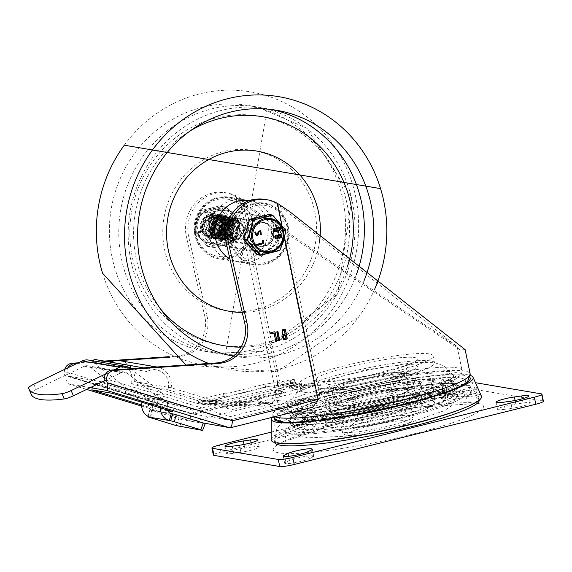 <?xml version="1.0" encoding="UTF-8"?>
<svg xmlns="http://www.w3.org/2000/svg" width="572" height="572" viewBox="0 0 572 572"><rect width="100%" height="100%" fill="white"/><g stroke="black" fill="none" stroke-linecap="round" stroke-linejoin="round"><path stroke-width="0.43" stroke-dasharray="2.86 2.15" d="M233.798 225.003A11.905 11.24 99.6 0 0 224.782 216.016A11.905 11.24 99.6 0 0 211.704 225.868A11.905 11.24 99.6 0 0 220.799 239.482A11.905 11.24 99.6 0 0 233.798 225.003M231.445 224.61A11.905 11.24 -80.4 0 1 218.454 239.089A11.905 11.24 -80.4 0 1 209.359 225.475A11.905 11.24 -80.4 0 1 222.436 215.615A11.905 11.24 -80.4 0 1 231.445 224.61M273.709 231.774A11.905 11.24 99.6 0 0 264.7 222.787A11.905 11.24 99.6 0 0 251.623 232.64A11.905 11.24 99.6 0 0 260.718 246.253A11.905 11.24 99.6 0 0 273.709 231.774M271.364 231.374A11.905 11.24 -80.4 0 1 258.372 245.853A11.905 11.24 -80.4 0 1 249.278 232.239A11.905 11.24 -80.4 0 1 262.348 222.386A11.905 11.24 -80.4 0 1 271.364 231.374M289.16 211.232L285.814 210.66L277.012 204.104A35.557 33.591 -80.4 0 0 264.965 199.392M280.065 396.625A3.625 3.453 -125 0 0 275.897 393.686A97.247 12.191 -11.7 0 0 311.118 399.656A3.625 2.224 -96.1 0 1 311.461 399.578A3.625 2.224 -96.1 0 1 313.971 402.381A93.615 11.733 168.3 0 1 282.189 403.203A93.615 11.733 168.3 0 1 277.077 400.6A93.615 11.733 168.3 0 1 280.065 396.625L281.388 393.15L281.159 387.995A3.625 0.458 168.3 0 1 278.993 388.717L278.285 391.656L275.897 393.686L193.808 414.157L229.029 420.134L103.589 382.117M285.814 210.66L457.099 346.596L244.973 203.739L242.235 200.036L239.446 197.733A35.557 33.591 99.6 0 0 227.391 193.029A35.557 33.591 99.6 0 0 188.574 236.286L206.821 315.272A32.146 30.366 99.6 0 1 178.907 356.585L176.562 356.184L169.062 356.692M280.659 206.549L319.662 394.952L319.498 397.569L318.239 400.021L315.801 401.887L313.971 402.381M450.378 380.53A84.184 10.553 -11.7 0 0 361.54 391.513A84.184 10.553 -11.7 0 0 290.276 415.958A84.184 10.553 -11.7 0 0 374.681 410.274A84.184 10.553 -11.7 0 0 454.404 381.974A84.184 10.553 -11.7 0 0 450.378 380.53M439.639 383.211A72.572 9.095 168.3 0 1 443.457 386.136A72.572 9.095 168.3 0 1 374.388 408.851A72.572 9.095 168.3 0 1 301.973 415.436A72.572 9.095 168.3 0 1 356.42 394.187A72.572 9.095 168.3 0 1 439.639 383.211M332.282 409.988A43.543 5.455 -11.7 0 0 380.23 403.861A43.543 5.455 -11.7 0 0 415.179 391.112A43.543 5.455 -11.7 0 0 371.435 394.601A43.543 5.455 -11.7 0 0 329.901 408.773A43.543 5.455 -11.7 0 0 332.282 409.988M330.823 402.938A43.543 5.455 168.3 0 1 328.507 401.901A43.543 5.455 168.3 0 1 328.442 401.723A43.543 5.455 168.3 0 1 363.392 388.981A43.543 5.455 168.3 0 1 411.339 382.854A43.543 5.455 168.3 0 1 413.72 384.062A43.543 5.455 168.3 0 1 413.735 384.248A43.543 5.455 168.3 0 1 378.063 396.968A43.543 5.455 168.3 0 1 330.823 402.938M448.913 373.48A84.184 10.553 168.3 0 1 453.396 375.482A84.184 10.553 168.3 0 1 373.223 403.224A84.184 10.553 168.3 0 1 288.624 409.602A84.184 10.553 168.3 0 1 357.593 385.013A84.184 10.553 168.3 0 1 448.913 373.48M465.136 349.642L460.26 349.892L241.627 203.167L235.214 196.203L275.811 392.235L274.424 400.979L192.342 421.45L205.205 423.63L182.339 419.769L179.744 426.533M281.946 224.946L284.577 237.645M312.913 407.178L311.99 407.343A100.872 12.641 168.3 0 1 270.699 405.591A100.872 12.641 168.3 0 1 274.424 400.979M104.247 378.371L230.352 416.588L229.029 420.134L311.869 399.499L315.165 397.912L316.566 395.08L277.012 204.104M239.446 197.733L278.993 388.717L192.778 410.217L193.808 414.157L68.318 376.133L67.088 374.353L66.681 372A8.709 8.23 -80.4 0 1 67.961 367.775M64.743 369.326A8.709 8.23 99.6 0 0 64.507 373.916L64.843 375.547L190.29 413.563L190.741 418.854L191.513 420.799L192.342 421.45L141.699 406.099M90.283 387.659L68.497 383.876L66.352 380.559L64.843 375.547M174.846 404.683L114.436 386.379L93.779 382.875L154.183 401.179L174.846 404.683L172.837 411.654M112.427 393.343L114.436 386.379M102.266 381.896L68.368 376.147M91.77 389.839L93.779 382.875M167.853 410.803L152.173 408.151L141.677 404.969M152.173 408.151L154.183 401.179M104.24 361.068L78.242 362.82M176.562 356.184A32.146 30.366 99.6 0 0 204.469 314.879L186.222 235.886A35.557 33.591 -80.4 0 1 225.046 192.628A35.557 33.591 -80.4 0 1 235.214 196.203M76.898 363.47L106.592 361.468M113.628 360.989L119.119 360.617M169.934 357.193L178.907 356.585M186.222 235.886L188.574 236.286M204.469 314.879L206.821 315.272M282.675 334.613L284.935 334.148L284.191 330.559M283.64 338.452L285.735 337.995L285.185 335.364M281.996 335.678L282.239 329.765L284.527 329.2L285.235 329.658L284.713 329.229M283.419 339.689L281.81 335.642M278.571 340.504L279.093 340.933L278.385 340.469L276.591 331.817L277.756 331.524M276.14 341.648L275.575 341.169L273.909 333.126M270.913 333.869L270.577 332.675L274.238 331.76L274.946 332.225L274.424 331.796M244.973 203.739L241.627 203.167M307.157 386.715L306.571 383.898A4.354 0.543 168.3 0 1 311.046 382.911A4.354 0.543 168.3 0 1 313.527 382.897A4.354 0.543 168.3 0 1 311.954 383.662L302.037 386.736L302.624 389.561L312.541 386.479A4.354 0.543 -11.7 0 0 314.114 385.714A4.354 0.543 -11.7 0 0 311.626 385.728A4.354 0.543 -11.7 0 0 307.157 386.715L297.233 389.789L291.67 388.846L299.456 386.908A3.625 0.458 -11.7 0 0 301.837 385.971A3.625 0.458 -11.7 0 0 297.111 386.508L289.725 388.345L286.179 387.744L293.558 385.907A3.625 0.458 -11.7 0 0 295.938 384.97A3.625 0.458 -11.7 0 0 291.212 385.507L283.419 387.451L277.856 386.508L290.647 383.919A4.354 0.543 -11.7 0 0 294.959 382.468A4.354 0.543 -11.7 0 0 290.74 382.782L277.942 385.371L265.58 386.937L226.362 396.718L224.01 396.324L196.217 403.253L206.549 405.005L269.233 389.368L285.199 392.077L222.515 407.714L232.847 409.466L167.953 389.804A15.709 14.843 99.6 0 0 156.413 369.848A15.709 14.843 99.6 0 0 146.947 371.55L131.631 368.683M306.571 383.898L296.646 386.972L291.084 386.028L291.67 388.846M297.111 386.508L296.525 383.69A3.625 0.458 168.3 0 1 301.251 383.147A3.625 0.458 168.3 0 1 298.87 384.084L291.084 386.028M296.525 383.69L289.146 385.528L285.592 384.927L286.179 387.744M291.212 385.507L290.626 382.689A3.625 0.458 168.3 0 1 295.352 382.153A3.625 0.458 168.3 0 1 292.978 383.083L285.592 384.927M290.626 382.689L282.84 384.627L283.419 387.451M290.74 382.782L290.154 379.965A4.354 0.543 168.3 0 1 294.373 379.651A4.354 0.543 168.3 0 1 290.068 381.095L277.27 383.683L282.84 384.627M290.154 379.965L277.356 382.554L264.993 384.119L225.776 393.901L223.43 393.5L196.332 400.257L206.664 402.009L268.654 386.55L269.233 389.368M156.9 366.988L156.864 366.981A18.611 17.582 -80.4 0 1 156.9 366.988A18.611 17.582 -80.4 0 1 171.2 387.752L232.961 406.47L222.63 404.719L284.62 389.26L268.654 386.55M232.961 406.47L260.06 399.714L260.639 402.531L258.294 402.137L297.512 392.349L302.624 389.561M302.037 386.736L296.925 389.532L257.707 399.313L260.06 399.714M289.146 385.528L289.725 388.345M260.639 402.531L232.847 409.466M277.356 382.554L277.942 385.371M262.291 406.227L210.796 404.661L210.124 401.43L272.658 403.639L262.291 406.227L253.839 404.797L264.207 402.209L201.673 400L202.345 403.231L253.839 404.797M210.925 401.766L202.474 400.336M272.658 403.639L264.207 402.209M206.549 405.005L198.584 402.595L214.557 405.305L213.885 402.066L197.919 399.363L206.664 402.009M198.584 402.595L197.919 399.363M284.62 389.26L285.199 392.077M214.557 405.305L222.515 407.714M222.63 404.719L213.885 402.066M93.729 360.946L93.493 362.19L110.317 365.336A15.709 14.843 -80.4 0 1 119.784 363.635A15.709 14.843 -80.4 0 1 131.324 383.59L167.953 389.804M131.324 383.59L196.217 403.253M277.27 383.683L277.856 386.508M264.993 384.119L265.58 386.937M225.776 393.901L226.362 396.718M257.707 399.313L258.294 402.137M296.925 389.532L297.512 392.349M296.646 386.972L297.233 389.789M223.43 393.5L224.01 396.324M110.382 362.112A18.611 17.582 99.6 0 0 109.953 362.312L94.022 359.338M196.332 400.257L134.577 381.545A18.611 17.582 99.6 0 0 120.27 360.775M110.317 365.336L146.947 371.55M148.141 416.402L149.993 409.967L152.316 410.346A5.47 5.162 -80.4 0 1 148.627 403.982A5.806 5.484 99.6 0 0 146.582 398.162L136.665 390.426L127.392 388.853L93.143 362.133L130.159 368.218M93.493 362.19L130.123 368.404M143.236 367.896L146.582 368.525A18.611 17.582 -80.4 0 1 149.163 367.496M109.953 362.312L146.582 368.525M134.577 381.545L171.2 387.752M271.128 439.689A107.407 13.463 168.3 0 1 341.591 412.383A107.407 13.463 168.3 0 1 481.402 396.146M272.022 417.381A103.053 12.913 168.3 0 1 338.91 392.878A103.053 12.913 168.3 0 1 470.306 375.425M295.316 443.557A104.569 13.106 168.3 0 1 274.031 439.718A104.569 13.106 168.3 0 1 342.628 413.127A104.569 13.106 168.3 0 1 478.743 397.318A104.569 13.106 168.3 0 1 460.739 409.302M274.26 418.118A100.086 12.541 168.3 0 1 339.868 393.043A100.086 12.541 168.3 0 1 469.962 377.584M149.993 409.967L182.339 419.769M33.834 384.212L36.036 389.475A8.709 1.587 -22.7 0 0 30.802 393.271A168.89 30.845 -22.7 0 0 31.088 394.144M93.143 362.133A11.612 10.968 99.6 0 0 88.445 360.053M36.036 389.475L84.306 366.23A5.806 5.484 -80.4 0 1 89.825 366.816L124.074 393.536L127.392 388.853M130.831 368.74L164.722 395.18L161.404 399.864L127.156 373.144A5.806 5.484 99.6 0 0 121.636 372.565L104.676 380.73M150.515 417.338L152.51 410.396L171.3 413.585M164.722 395.18L155.448 393.607L165.365 401.351A5.806 5.484 -80.4 0 1 167.417 407.171A5.47 5.162 99.6 0 0 167.553 410.053M105.656 373.931L114.1 369.862M160.467 407.9A12.691 11.991 -80.4 0 1 160.882 405.126L152.131 398.291L155.448 393.607M136.665 390.426L133.347 395.109L142.099 401.937L160.882 405.126M142.099 401.937A12.691 11.991 99.6 0 0 142.013 402.309M152.131 398.291L161.404 399.864M124.074 393.536L133.347 395.109M252.023 446.997L244.78 448.019A13.063 1.637 -11.7 0 0 226.433 453.303A13.063 1.637 -11.7 0 0 233.676 453.289L240.919 452.273A13.063 1.637 -11.7 0 0 259.266 446.982A13.063 1.637 -11.7 0 0 252.023 446.997L251.158 442.799M308.987 458.901L312.476 457.25A13.063 1.637 -11.7 0 0 313.735 456.22A13.063 1.637 -11.7 0 0 303.632 456.692A13.063 1.637 -11.7 0 0 289.418 460.496L285.928 462.147A13.063 1.637 -11.7 0 0 284.663 463.177A13.063 1.637 -11.7 0 0 294.773 462.705A13.063 1.637 -11.7 0 0 308.987 458.901L307.529 451.851M442.828 391.992L446.317 390.333A13.063 1.637 168.3 0 1 460.531 386.529A13.063 1.637 168.3 0 1 470.642 386.064A13.063 1.637 168.3 0 1 469.376 387.087L465.887 388.745A13.063 1.637 168.3 0 1 451.673 392.549A13.063 1.637 168.3 0 1 441.57 393.021A13.063 1.637 168.3 0 1 442.828 391.992L444.287 399.041A13.063 1.637 -11.7 0 0 443.028 400.071A13.063 1.637 -11.7 0 0 453.131 399.599A13.063 1.637 -11.7 0 0 467.345 395.795L470.835 394.137A13.063 1.637 -11.7 0 0 472.1 393.114A13.063 1.637 -11.7 0 0 461.99 393.579A13.063 1.637 -11.7 0 0 447.776 397.39L444.287 399.041M504.74 409.295L511.983 408.272A13.063 1.637 -11.7 0 0 530.33 402.988A13.063 1.637 -11.7 0 0 523.087 403.003L515.844 404.018A13.063 1.637 -11.7 0 0 497.497 409.309A13.063 1.637 -11.7 0 0 504.74 409.295L503.281 402.245M274.653 442.513A104.504 13.099 168.3 0 1 274.589 442.285A104.504 13.099 168.3 0 1 374.267 408.272A104.504 13.099 168.3 0 1 479.25 399.907A104.504 13.099 168.3 0 1 479.286 400.143M459.716 391.548A91.441 11.461 -11.7 0 0 359.023 404.418A91.441 11.461 -11.7 0 0 285.628 431.181A91.441 11.461 -11.7 0 0 377.491 423.859A91.441 11.461 -11.7 0 0 464.707 394.094A91.441 11.461 -11.7 0 0 459.716 391.548M325.053 429.586A55.155 6.914 -11.7 0 0 389.253 421.021A55.155 6.914 -11.7 0 0 429.408 404.89A55.155 6.914 -11.7 0 0 426.426 404.054A55.155 6.914 -11.7 0 0 374.646 410.095A55.155 6.914 -11.7 0 0 324.724 425.118A55.155 6.914 -11.7 0 0 322.322 427.069A55.155 6.914 -11.7 0 0 325.053 429.586M334.913 422.672A43.543 5.455 168.3 0 1 334.649 419.147A43.543 5.455 168.3 0 1 374.067 407.293A43.543 5.455 168.3 0 1 414.943 402.524A43.543 5.455 168.3 0 1 389.918 414.857A43.543 5.455 168.3 0 1 334.913 422.672M297.34 432.046A84.184 10.553 -11.7 0 0 387.187 420.842A84.184 10.553 -11.7 0 0 457.55 396.324A84.184 10.553 -11.7 0 0 373.03 402.302A84.184 10.553 -11.7 0 0 293.086 430.387A84.184 10.553 -11.7 0 0 297.34 432.046M341.62 420.999A36.286 4.547 -11.7 0 0 381.581 415.894A36.286 4.547 -11.7 0 0 410.703 405.276A36.286 4.547 -11.7 0 0 374.245 408.179A36.286 4.547 -11.7 0 0 339.639 419.991A36.286 4.547 -11.7 0 0 341.62 420.999M543.4 401.244A11.612 1.459 -11.7 0 0 542.764 400.922L477.019 389.768A11.612 1.459 -11.7 0 0 462.526 391.813L220.978 452.059A11.612 1.459 -11.7 0 0 213.363 455.047M271.192 432.117L461.068 384.763A11.612 1.459 168.3 0 1 475.446 382.704M439.174 387.773A71.121 8.916 -11.7 0 0 360.861 397.783A71.121 8.916 -11.7 0 0 303.775 418.597A71.121 8.916 -11.7 0 0 375.225 412.905A71.121 8.916 -11.7 0 0 443.057 389.754A71.121 8.916 -11.7 0 0 439.174 387.773M452.595 384.427A85.636 10.732 168.3 0 1 457.271 386.808A85.636 10.732 168.3 0 1 375.597 414.686A85.636 10.732 168.3 0 1 289.561 421.543A85.636 10.732 168.3 0 1 358.294 396.475A85.636 10.732 168.3 0 1 452.595 384.427M303.189 385.356A68.218 8.551 -11.7 0 0 378.314 375.761A68.218 8.551 -11.7 0 0 433.061 355.791A68.218 8.551 -11.7 0 0 364.528 361.254A68.218 8.551 -11.7 0 0 299.463 383.462A68.218 8.551 -11.7 0 0 303.189 385.356M304.654 392.406A68.218 8.551 -11.7 0 0 379.772 382.811A68.218 8.551 -11.7 0 0 434.52 362.841A68.218 8.551 -11.7 0 0 365.987 368.304A68.218 8.551 -11.7 0 0 300.922 390.512A68.218 8.551 -11.7 0 0 304.654 392.406M335.049 389.275A36.286 4.547 -11.7 0 0 375.01 384.169A36.286 4.547 -11.7 0 0 404.132 373.552A36.286 4.547 -11.7 0 0 367.674 376.455A36.286 4.547 -11.7 0 0 333.068 388.266A36.286 4.547 -11.7 0 0 335.049 389.275M338.409 405.491A36.286 4.547 -11.7 0 0 378.364 400.386A36.286 4.547 -11.7 0 0 407.493 389.768A36.286 4.547 -11.7 0 0 371.035 392.671A36.286 4.547 -11.7 0 0 336.429 404.483A36.286 4.547 -11.7 0 0 338.409 405.491M337.065 405.827A37.738 4.726 168.3 0 1 335.006 404.776A37.738 4.726 168.3 0 1 370.999 392.492A37.738 4.726 168.3 0 1 408.908 389.475A37.738 4.726 168.3 0 1 378.621 400.514A37.738 4.726 168.3 0 1 337.065 405.827M333.161 414.214A43.543 5.455 168.3 0 1 330.78 413.005A43.543 5.455 168.3 0 1 372.315 398.827A43.543 5.455 168.3 0 1 416.058 395.345A43.543 5.455 168.3 0 1 381.109 408.086A43.543 5.455 168.3 0 1 333.161 414.214M231.238 240.991A30.48 28.793 -80.4 0 1 268.204 204.805A30.48 28.793 -80.4 0 1 278.821 256.092A30.48 28.793 -80.4 0 1 231.238 240.991M233.519 240.812A29.029 27.42 -80.4 0 1 268.718 206.349A29.029 27.42 -80.4 0 1 278.836 255.198A29.029 27.42 -80.4 0 1 233.519 240.812M206.149 231.903A17.997 17.003 -80.4 0 1 225.804 210.003A17.997 17.003 -80.4 0 1 239.554 230.595A17.997 17.003 -80.4 0 1 219.784 245.495A17.997 17.003 -80.4 0 1 206.149 231.903M243.722 238.274A17.997 17.003 -80.4 0 1 263.37 216.373A17.997 17.003 -80.4 0 1 277.12 236.965A17.997 17.003 -80.4 0 1 257.35 251.866A17.997 17.003 -80.4 0 1 243.722 238.274M195.552 234.935A30.48 28.793 -80.4 0 1 232.511 198.749A30.48 28.793 -80.4 0 1 243.129 250.035A30.48 28.793 -80.4 0 1 195.552 234.935M195.953 234.441A29.029 27.42 -80.4 0 1 231.152 199.978A29.029 27.42 -80.4 0 1 241.27 248.827A29.029 27.42 -80.4 0 1 195.953 234.441M194.88 235.106A31.203 29.479 -80.4 0 1 228.95 197.14A31.203 29.479 -80.4 0 1 252.795 232.84A31.203 29.479 -80.4 0 1 218.511 258.673A31.203 29.479 -80.4 0 1 194.88 235.106M209.91 237.652A31.203 29.479 -80.4 0 1 243.972 199.692A31.203 29.479 -80.4 0 1 268.282 229.3A31.203 29.479 -80.4 0 1 245.038 260.775A31.203 29.479 -80.4 0 1 233.54 261.225A31.203 29.479 -80.4 0 1 209.91 237.652M256.049 309.581A81.281 76.777 -80.4 0 1 166.438 207.364A81.281 76.777 -80.4 0 1 296.603 174.903A81.281 76.777 -80.4 0 1 256.049 309.581M374.71 289.039A138.61 130.938 -80.4 0 1 358.851 316.695A138.61 130.938 -80.4 0 1 283.548 367.982A138.61 130.938 -80.4 0 1 208.751 363.477M124.288 145.195A138.61 130.938 -80.4 0 1 338.61 152.846A138.61 130.938 -80.4 0 1 255.377 363.206A138.61 130.938 -80.4 0 1 102.595 273.28M249.428 200.615A31.203 29.479 -80.4 0 1 249.614 200.643A31.203 29.479 -80.4 0 1 273.916 230.259A31.203 29.479 -80.4 0 1 250.672 261.726A31.203 29.479 -80.4 0 1 239.175 262.176A31.203 29.479 -80.4 0 1 229.873 258.83M319.526 241.663A81.281 76.777 -80.4 0 1 259.81 310.217A81.281 76.777 -80.4 0 1 242.249 312.412M230.566 241.155A31.203 29.479 -80.4 0 1 264.636 203.196A31.203 29.479 -80.4 0 1 288.481 238.889A31.203 29.479 -80.4 0 1 254.204 264.729A31.203 29.479 -80.4 0 1 230.566 241.155M112.076 257.328A124.825 117.911 -80.4 0 1 248.355 105.484A124.825 117.911 -80.4 0 1 343.736 248.262A124.825 117.911 -80.4 0 1 206.621 351.616A124.825 117.911 -80.4 0 1 112.076 257.328M364.064 280.652A124.825 117.911 -80.4 0 1 234.799 356.392A124.825 117.911 -80.4 0 1 233.455 356.156M272.222 231.41A12.191 11.519 99.6 0 0 262.984 222.201A12.191 11.519 99.6 0 0 249.592 232.296A12.191 11.519 99.6 0 0 258.909 246.239A12.191 11.519 99.6 0 0 272.222 231.41M233.476 224.839A12.191 11.519 -80.4 0 1 220.17 239.668A12.191 11.519 -80.4 0 1 210.853 225.725A12.191 11.519 -80.4 0 1 224.245 215.63A12.191 11.519 -80.4 0 1 233.476 224.839M276.919 230.237A17.274 16.316 -80.4 0 1 258.058 251.251A17.274 16.316 -80.4 0 1 244.859 231.496A17.274 16.316 -80.4 0 1 263.835 217.188A17.274 16.316 -80.4 0 1 276.919 230.237M238.174 223.666A17.274 16.316 99.6 0 0 225.089 210.625A17.274 16.316 99.6 0 0 206.12 224.925A17.274 16.316 99.6 0 0 219.319 244.68A17.274 16.316 99.6 0 0 238.174 223.666M242.664 233.262L232.725 238.91L231.875 220.513L235.264 220.392L231.531 238.71L230.709 220.334L234.098 220.177L230.366 238.538L229.544 220.127L232.904 219.963L229.208 238.324L228.357 219.913L231.732 219.791L228.021 238.109L227.184 219.734L230.573 219.591L226.841 237.931L226.019 219.541L229.386 219.362L225.683 237.737L224.846 219.319L228.199 219.183L224.503 237.516L223.659 219.126L227.048 218.997L223.316 237.323L222.494 218.947L225.876 218.776L222.15 237.144L221.328 218.726L224.682 218.575L220.985 236.922L220.141 218.518L223.516 218.397L219.798 236.715L218.969 218.347L222.358 218.189L218.626 236.543L217.803 218.139L221.164 217.968L217.467 236.336L216.624 217.918L219.984 217.796L216.28 236.122L215.444 217.739L218.833 217.603L215.093 235.936L214.278 217.553L217.653 217.374L213.942 235.75L213.106 217.331L216.459 217.188L212.763 235.528L211.919 217.131L215.308 217.01L211.576 235.328L210.753 216.952L214.135 216.788L210.41 235.156L209.588 216.738L212.941 216.581L219.198 229.293L216.867 233.304L214.75 234.999L212.055 236.1L207.135 235.893L202.617 233.047L209.295 237.037L212.341 237.123L221.071 230.809L220.964 219.927L213.671 214.614L212.298 214.471L209.559 214.8L203.167 219.469L202.116 230.373L210.267 237.223L220.334 233.784L223.266 223.223L216.545 215.251L214.865 214.822L210.725 215.022L206.506 217.188L202.502 227.298L208.38 236.343L211.611 237.423L218.926 236.072L224.646 226.762L220.477 216.967L216.037 215.043L211.89 215.194L210.41 215.687L203.832 224.124L206.935 234.577L212.805 237.623L217.053 237.509L225.089 230.259L223.852 219.498L217.188 215.222L214.65 215.108L213.077 215.387L206.077 221.142L206.156 232.096L213.985 237.852L214.986 237.973L224.653 233.419L226.469 222.63L218.954 215.515L214.25 215.615L209.152 218.626L206.213 229.136L212.998 237.452L215.136 238.038L223.466 235.986L228.199 226.112L223.037 216.902L219.569 215.637L215.408 215.801L212.87 216.809L207.186 225.961L211.361 236L216.323 238.217L221.743 237.759L228.986 229.658L226.641 219.147L220.713 215.83L217.017 215.88L209.102 222.873L210.31 233.755L217.51 238.438L219.712 238.588L228.864 232.976L229.558 222.086L221.328 215.923L217.775 216.202L211.883 220.156L210.046 230.938L217.667 238.431L218.661 238.646L227.942 235.793L231.624 225.468L225.518 216.952L223.087 216.223L218.94 216.409L215.387 218.061L210.675 227.813L215.866 237.308L219.834 238.81L226.383 237.873L232.761 229.029L229.336 218.897L224.245 216.438L220.106 216.581L212.241 224.66L214.579 235.335L221.028 239.024L224.438 239.067L232.968 232.461L232.525 221.6L225.404 216.602L223.688 216.459L221.3 216.788L214.714 221.772L214 232.704L222.193 239.246L232.325 235.492L234.92 224.853L227.956 217.124L222.465 217.01L217.975 219.419L214.285 229.658L220.442 238.503L223.352 239.418L230.974 237.873L236.408 228.378L231.939 218.747L227.778 217.031L223.631 217.188L221.829 217.825L215.508 226.483L218.94 236.822L224.546 239.611L229.143 239.411L236.958 231.896L235.385 221.192L228.929 217.217L226.047 217.138L224.817 217.374L217.66 223.466L218.075 234.413L225.725 239.84L227.084 239.983L236.608 235.106L238.095 224.274L230.116 217.396L225.99 217.603L220.642 220.885L218.032 231.488L225.075 239.568L226.877 240.033L235.5 237.752L239.925 227.735L234.47 218.711L231.31 217.625L227.148 217.796L224.303 218.983L218.904 228.328L223.387 238.209L228.056 240.204L233.819 239.618L240.819 231.288L238.145 220.871L232.454 217.825L228.328 217.968L220.713 225.218L222.265 236.05L229.25 240.426L231.817 240.562L240.791 234.642L241.141 223.745L233.626 217.989L229.515 218.189L223.409 222.444L221.9 233.283L229.751 240.512L239.947 237.523L243.315 227.098L236.944 218.804L234.827 218.211L230.68 218.404L226.841 220.27L222.429 230.18L227.913 239.489L231.574 240.805L238.452 239.697L244.551 230.652L240.805 220.649L235.993 218.425L230.809 218.897L223.895 227.012L226.083 237.044L230.452 239.825L235.271 240.14L237.966 239.146L240.104 237.523L242.664 233.262A9.352 8.837 99.6 0 0 240.483 222.708M232.718 238.924L240.49 222.694L237.23 220.342A9.795 9.252 -80.4 0 1 243.593 227.484A9.795 9.252 -80.4 0 1 240.669 236.951A9.795 9.252 -80.4 0 1 226.262 234.32A9.795 9.252 -80.4 0 1 232.561 220.22A9.795 9.252 -80.4 0 1 237.23 220.327L233.169 219.655L229.544 220.642L226.305 223.209L224.052 227.17A11.419 10.782 99.6 0 0 226.097 237.03M224.052 227.17L230.873 218.969L236.165 218.461L240.891 220.606L244.737 230.552L238.731 239.668L231.739 240.833L228.192 239.575L222.608 230.33L226.92 220.37L230.852 218.433L234.999 218.239L237.008 218.79L243.465 227.005L240.204 237.466L230.044 240.562L222.115 233.433L223.509 222.572L229.687 218.218L233.798 218.025L241.262 223.666L241.026 234.563L232.103 240.576L229.422 240.454L222.508 236.179L220.849 225.361L228.5 217.996L232.632 217.853L238.231 220.821L241.019 231.195L234.105 239.604L228.228 240.233L223.659 238.317L219.069 228.478L224.374 219.076L227.327 217.825L231.481 217.653L234.541 218.69L240.09 227.642L235.764 237.702L227.048 240.061L225.361 239.639L218.232 231.639L220.735 221.007L226.169 217.632L230.409 217.446L238.224 224.188L236.851 235.035L227.377 240.018L225.897 239.868L218.311 234.549L217.782 223.602L224.989 217.403L229.1 217.246L235.485 221.128L237.165 231.81L229.436 239.403L224.717 239.639L219.198 236.937L215.665 226.634L221.893 217.903L223.802 217.217L227.949 217.06L232.017 218.711L236.586 228.285L231.252 237.838L223.523 239.446L220.72 238.581L214.479 229.815L218.061 219.534L222.637 217.038L226.777 216.831L228.021 217.124L235.063 224.767L232.575 235.428L222.658 239.325L214.221 232.847L214.829 221.907L221.471 216.817L223.745 216.488L225.575 216.638L232.64 221.528L233.19 232.382L224.732 239.075L221.2 239.053L214.829 235.457L212.384 224.81L219.469 216.852L220.277 216.609L224.417 216.466L229.415 218.847L232.954 228.936L226.669 237.852L220.005 238.846L216.144 237.401L210.846 227.963L215.465 218.161L219.112 216.438L223.259 216.252L225.59 216.931L231.782 225.382L228.199 235.735L218.833 238.674L217.953 238.488L210.253 231.088L211.983 220.284L217.946 216.23L221.385 215.937L229.679 222.007L229.1 232.897L220.005 238.61L217.682 238.467L210.553 233.884L209.23 223.016L216.767 216.009L220.885 215.858L226.734 219.09L229.193 229.565L222.029 237.745L216.495 238.245L211.626 236.1L207.35 226.112L212.941 216.902L215.58 215.83L219.741 215.665L223.109 216.867L228.371 226.019L223.738 235.943L215.308 238.066L213.285 237.523L206.406 229.286L209.238 218.74L214.421 215.644L218.554 215.437L226.605 222.544L224.896 233.347L215.279 238.009L214.157 237.88L206.385 232.232L206.199 221.278L213.249 215.415L217.36 215.251L223.959 219.426L225.304 230.173L217.346 237.509L212.977 237.652L207.193 234.692L203.982 224.274L210.475 215.766L216.209 215.072L220.563 216.924L224.825 226.669L219.198 236.043L211.783 237.459L208.658 236.429L202.688 227.449L206.585 217.296L210.896 215.051L216.609 215.236L223.409 223.13L220.592 233.719L210.625 237.287L202.338 230.516L203.274 219.598L209.731 214.829L213.835 214.643L221.078 219.848L221.292 230.73L212.634 237.137L209.466 237.065L202.853 233.183L200.558 223.18L203.403 218.597L206.742 216.352L210.489 215.651L214.014 216.488L217.002 218.726A9.352 8.837 -80.4 0 1 219.183 229.286M232.475 238.874L231.653 220.499L235.035 220.334L231.31 238.696L230.487 220.284L233.841 220.12L230.151 238.488L229.3 220.07L232.675 219.948L228.957 238.267L228.128 219.891L231.517 219.748L227.778 238.095L226.962 219.698L230.33 219.526L226.626 237.895L225.79 219.476L229.143 219.341L225.447 237.673L224.603 219.283L227.992 219.155L224.26 237.48L223.438 219.105L226.819 218.933L223.094 237.308L222.272 218.89L225.618 218.733L221.929 237.087L221.078 218.683L224.46 218.561L220.735 236.88L219.913 218.504L223.302 218.347L219.569 236.708L218.747 218.297L222.108 218.132L218.411 236.501L217.567 218.082L220.928 217.953L217.224 236.279L216.388 217.903L219.777 217.76L216.037 236.1L215.222 217.71L218.59 217.532L214.886 235.907L214.05 217.489L217.403 217.346L213.706 235.685L212.863 217.296L216.252 217.167L212.519 235.492L211.697 217.117L215.079 216.945L211.354 235.314L210.532 216.902L213.885 216.745L210.189 235.099L209.345 216.688L212.705 216.566L217.002 218.726M202.617 233.047A11.419 10.782 -80.4 0 1 200.579 223.187M278.142 230.666A16.688 15.766 99.6 0 0 265.501 218.061A16.688 15.766 99.6 0 0 247.161 231.882A16.688 15.766 99.6 0 0 259.917 250.972A16.688 15.766 99.6 0 0 278.142 230.666M273.445 231.839A11.612 10.968 -80.4 0 1 260.768 245.967A11.612 10.968 -80.4 0 1 251.894 232.682A11.612 10.968 -80.4 0 1 264.65 223.073A11.612 10.968 -80.4 0 1 273.445 231.839M278.378 230.709A16.688 15.766 -80.4 0 1 260.153 251.015A16.688 15.766 -80.4 0 1 247.397 231.925A16.688 15.766 -80.4 0 1 265.73 218.104A16.688 15.766 -80.4 0 1 278.378 230.709M276.977 235.113A1.866 1.759 -80.4 0 1 277.52 235.342L277.635 235.435A14.064 13.285 99.6 0 0 277.677 235.357M280.244 234.298A1.866 1.759 -80.4 0 1 280.216 237.931L279.565 238.095A1.838 1.737 -80.4 0 1 278.964 238.138M278.242 237.873L278.278 237.88A1.838 1.737 -80.4 0 1 278.242 237.873L278.121 237.788A15.487 14.629 99.6 0 0 278.056 237.923A1.866 1.759 -80.4 0 1 276.355 238.789M275.525 228.099A1.866 1.759 -80.4 0 1 276.069 228.328L276.183 228.414A14.064 13.285 99.6 0 0 276.226 228.342M278.793 227.284A1.866 1.759 -80.4 0 1 278.764 230.916L278.106 231.074A1.838 1.737 -80.4 0 1 277.513 231.117M276.791 230.859L276.827 230.866A1.838 1.737 -80.4 0 1 276.791 230.859L276.669 230.766A15.487 14.629 99.6 0 0 276.598 230.902A1.866 1.759 -80.4 0 1 274.903 231.767M280.323 231.817L280.509 232.697L280.108 232.79M259.91 231.388L258.78 232.068L257.8 235.063L256.313 235.671M255.784 232.318L255.226 231.903L256.47 234.777M260.067 230.495L260.61 230.73L261.132 234.37L260.582 234.634M262.884 240.004L263.699 243.064L263.37 243.608L257.421 245.088M260.703 255.248A0.722 0.686 -80.4 0 1 260.682 255.255L257.479 254.704A0.722 0.686 -80.4 0 1 257.214 254.712M285.836 230.437A0.722 0.686 -80.4 0 1 285.807 230.673L282.582 230.13L276.741 249.528L279.965 250.078A0.722 0.686 -80.4 0 1 279.887 250.25M279.672 250.472A0.722 0.686 -80.4 0 1 279.458 250.572L276.233 250.028L257.479 254.704L257.1 253.961L275.854 249.285L281.689 229.88L268.783 215.158L250.035 219.834L244.194 239.232L257.1 253.961L256.778 254.44M272.715 215.208A0.722 0.686 -80.4 0 1 272.751 215.251L269.526 214.7L282.432 229.422L285.657 229.973A0.722 0.686 -80.4 0 1 285.807 230.237M275.368 228.993A0.965 0.908 99.6 0 0 274.202 229.958A0.965 0.908 99.6 0 0 275.046 230.881M278.643 228.171A0.965 0.908 99.6 0 0 278.192 228.164L277.542 228.328A0.965 0.908 99.6 0 0 277.663 230.223M276.819 236.007A0.965 0.908 99.6 0 0 275.661 236.972A0.965 0.908 99.6 0 0 276.505 237.895M280.101 235.192A0.965 0.908 99.6 0 0 279.644 235.185L278.993 235.349A0.965 0.908 99.6 0 0 279.115 237.244M198.791 234.806A17.56 16.588 -80.4 0 1 196.818 225.289L195.195 230.702L207.729 244.995A1.451 0.443 -104 0 0 208.487 246.489L214.593 247.519A1.451 0.443 -104 0 0 214.65 247.519A1.451 0.443 -104 0 0 214.772 246.189A1.451 0.379 138.8 0 1 213.285 247.104L207.178 246.067A1.451 0.379 138.8 0 1 207.107 246.031A1.451 0.379 138.8 0 1 207.729 244.995L225.933 240.454L232.976 241.649A1.451 0.443 76 0 1 232.861 242.978L232.861 242.978A1.451 0.443 76 0 1 232.804 242.978L226.698 241.942A1.451 0.443 76 0 1 225.933 240.454L227.563 235.049A17.56 16.588 -80.4 0 1 220.706 241.756M195.195 230.702A1.451 0.379 -41.2 0 0 194.573 231.732A1.451 0.379 -41.2 0 0 194.644 231.774L200.751 232.811A1.451 0.379 -41.2 0 0 202.238 231.896L195.195 230.702M206.135 212.562L207.908 213.056A1.451 0.443 -104 0 0 207.15 211.561L201.044 210.532A1.451 0.443 -104 0 0 200.987 210.532A1.451 0.443 -104 0 0 200.865 211.862L206.135 212.562L200.457 231.395A1.451 1.373 -80.4 0 0 200.751 232.811L213.285 247.104A1.451 1.373 -80.4 0 0 214.057 247.54A1.451 1.451 0 0 0 214.65 247.519L232.861 242.978A1.451 1.451 0 0 0 233.898 241.992L239.568 223.151L231.61 221.614A1.451 0.379 138.8 0 1 233.09 220.699L239.196 221.736A1.451 0.379 138.8 0 1 239.275 221.772A1.451 0.379 138.8 0 1 238.653 222.808L239.568 223.151A1.451 1.451 0 0 0 239.275 221.772L226.741 207.479A1.451 0.379 -41.2 0 0 226.662 207.436L220.556 206.406A1.451 0.379 -41.2 0 0 219.069 207.321A1.451 0.443 76 0 1 219.19 205.992L219.19 205.992A1.451 0.443 76 0 1 219.248 205.992L225.354 207.021A1.451 0.443 76 0 1 226.119 208.515A1.451 0.379 -41.2 0 0 226.741 207.479A1.451 1.451 0 0 0 225.89 207A1.451 1.373 -80.4 0 1 226.662 207.436L239.196 221.736A1.451 1.373 -80.4 0 1 239.489 223.144L233.819 241.985A1.451 1.373 -80.4 0 1 232.804 242.978L214.593 247.519A1.451 1.373 -80.4 0 1 214.057 247.54L207.958 246.503A1.451 1.373 99.6 0 0 208.487 246.489L226.698 241.942A1.451 1.373 99.6 0 0 227.713 240.948L233.383 222.108A1.451 1.373 99.6 0 0 233.09 220.699L220.556 206.406A1.451 1.373 99.6 0 0 219.248 205.992L201.044 210.532A1.451 1.373 99.6 0 0 200.028 211.526L194.351 230.366A1.451 1.373 99.6 0 0 194.644 231.774L207.178 246.067A1.451 1.373 99.6 0 0 207.958 246.503A1.451 1.451 0 0 1 207.107 246.031L194.573 231.732A1.451 1.451 0 0 1 194.273 230.359L199.943 211.518A1.451 1.451 0 0 1 200.987 210.532L219.19 205.992A1.451 1.451 0 0 1 219.784 205.97L225.89 207A1.451 1.373 -80.4 0 0 225.354 207.021L207.15 211.561A1.451 1.373 -80.4 0 0 206.135 212.562M196.818 225.289L199.235 217.267A17.56 16.588 -80.4 0 1 206.092 210.553L213.849 208.623A17.56 16.588 -80.4 0 1 216.338 208.844A17.56 16.588 -80.4 0 1 222.672 211.425L228.006 217.51A17.56 16.588 -80.4 0 1 229.637 222.108A17.56 16.588 -80.4 0 1 229.98 227.027L227.563 235.049M212.956 243.693A17.56 16.588 -80.4 0 1 210.46 243.472A17.56 16.588 -80.4 0 1 204.132 240.891M225.647 223.402A12.484 11.79 -80.4 0 1 212.019 238.581A12.484 11.79 -80.4 0 1 202.481 224.303A12.484 11.79 -80.4 0 1 216.195 213.971A12.484 11.79 -80.4 0 1 225.647 223.402M216.438 237.559A11.612 10.968 -80.4 0 1 212.162 237.723A11.612 10.968 -80.4 0 1 203.289 224.446A11.612 10.968 -80.4 0 1 216.044 214.829A11.612 10.968 -80.4 0 1 225.089 225.847A11.612 10.968 -80.4 0 1 216.438 237.559A11.612 10.968 99.6 0 0 225.089 225.847A11.612 10.968 99.6 0 0 216.044 214.829A11.612 10.968 99.6 0 0 203.289 224.446A11.612 10.968 99.6 0 0 212.162 237.723A11.612 10.968 99.6 0 0 216.438 237.559M216.616 238.402A12.484 11.79 -80.4 0 1 212.019 238.581A12.484 11.79 -80.4 0 1 202.481 224.303A12.484 11.79 -80.4 0 1 216.195 213.971A12.484 11.79 -80.4 0 1 225.911 225.811A12.484 11.79 -80.4 0 1 216.616 238.402M215.208 238.167A12.484 11.79 99.6 0 0 224.503 225.575A12.484 11.79 99.6 0 0 214.779 213.728A12.484 11.79 99.6 0 0 201.072 224.067A12.484 11.79 99.6 0 0 210.61 238.345A12.484 11.79 99.6 0 0 215.208 238.167M215.029 237.316A11.612 10.968 -80.4 0 1 210.753 237.487A11.612 10.968 -80.4 0 1 201.88 224.203A11.612 10.968 -80.4 0 1 214.636 214.593A11.612 10.968 -80.4 0 1 223.681 225.611A11.612 10.968 -80.4 0 1 215.029 237.316M460.439 378.021A95.066 11.912 -11.7 0 0 301.952 406.392A95.066 11.912 -11.7 0 0 355.233 415.422A95.066 11.912 -11.7 0 0 460.439 378.021M274.767 416.695A100.872 12.641 168.3 0 1 272.594 414.757A100.872 12.641 168.3 0 1 353.56 385.235A100.872 12.641 168.3 0 1 464.643 371.042A100.872 12.641 168.3 0 1 470.155 373.845M319.584 394.508A3.625 0.458 -11.7 0 0 316.566 395.08L230.352 416.588M281.159 387.995L242.235 200.036M283.798 410.953A93.615 11.733 -11.7 0 0 386.887 397.783A93.615 11.733 -11.7 0 0 462.026 370.384A93.615 11.733 -11.7 0 0 456.906 367.782A93.615 11.733 -11.7 0 0 353.818 380.952A93.615 11.733 -11.7 0 0 278.678 408.351A93.615 11.733 -11.7 0 0 283.798 410.953M454.282 372.143A89.99 11.276 168.3 0 1 354.697 407.543A89.99 11.276 168.3 0 1 304.268 398.991A89.99 11.276 168.3 0 1 454.282 372.143M192.778 410.217L66.681 372M64.507 373.916L67.088 374.353M229.908 427.82L311.99 407.343M190.29 413.563L275.811 392.235M86.644 389.418L68.869 384.026M311.954 383.662L312.541 386.479M298.87 384.084L299.456 386.908M292.978 383.083L293.558 385.907M290.068 381.095L290.647 383.919M151.68 410.61L149.678 417.546M30.802 393.271L28.6 388.002M89.825 366.816L127.156 373.144M121.636 372.565L84.306 366.23M202.452 430.38L205.048 423.623M176.169 425.575L178.757 418.811M146.582 398.162L165.365 401.351M167.417 407.171L148.627 403.982M171.1 413.527L152.316 410.346M244.78 448.019L244.037 444.451M240.919 452.273L239.461 445.216M233.676 453.289L232.218 446.239M312.476 457.25L311.018 450.2M285.928 462.147L284.77 456.563M289.418 460.496L288.56 456.349M447.776 397.39L446.317 390.333M470.835 394.137L469.376 387.087M467.345 395.795L465.887 388.745M511.983 408.272L510.524 401.222M515.844 404.018L515.1 400.45M523.087 403.003L522.222 398.806M292.9 424.26A87.087 10.918 168.3 0 1 389.275 389.997A87.087 10.918 168.3 0 1 438.081 398.269A87.087 10.918 168.3 0 1 292.9 424.26M477.684 403.374A107.407 13.463 168.3 0 1 358.823 445.631A107.407 13.463 168.3 0 1 298.634 435.428A107.407 13.463 168.3 0 1 477.684 403.374M343.958 432.282A36.286 4.547 168.3 0 1 341.977 431.274A36.286 4.547 168.3 0 1 376.583 419.462A36.286 4.547 168.3 0 1 413.041 416.559A36.286 4.547 168.3 0 1 383.912 427.177A36.286 4.547 168.3 0 1 343.958 432.282M348.856 435.507A31.932 4.004 -11.7 0 0 402.087 425.983A31.932 4.004 -11.7 0 0 384.198 422.944A31.932 4.004 -11.7 0 0 348.856 435.507M462.526 391.813L461.068 384.763M475.561 382.718L477.019 389.768M542.764 400.922L541.305 393.872M219.519 445.009L220.978 452.059M334.291 392.428A37.738 4.726 168.3 0 1 332.232 391.384A37.738 4.726 168.3 0 1 368.225 379.1A37.738 4.726 168.3 0 1 406.134 376.076A37.738 4.726 168.3 0 1 375.847 387.122A37.738 4.726 168.3 0 1 334.291 392.428M317.953 381.674A52.252 6.549 -11.7 0 0 405.062 366.087A52.252 6.549 -11.7 0 0 375.775 361.118A52.252 6.549 -11.7 0 0 317.953 381.674M328.929 393.772A43.543 5.455 -11.7 0 0 376.877 387.644A43.543 5.455 -11.7 0 0 411.819 374.896A43.543 5.455 -11.7 0 0 368.075 378.385A43.543 5.455 -11.7 0 0 326.548 392.556A43.543 5.455 -11.7 0 0 328.929 393.772M320.756 388.395A50.801 6.364 168.3 0 1 376.977 368.411A50.801 6.364 168.3 0 1 405.441 373.237A50.801 6.364 168.3 0 1 320.756 388.395M261.99 351.401A124.825 117.911 -80.4 0 1 216.009 353.203A124.825 117.911 -80.4 0 1 121.471 258.923A124.825 117.911 -80.4 0 1 257.75 107.071A124.825 117.911 -80.4 0 1 354.969 225.518A124.825 117.911 -80.4 0 1 261.99 351.401M263.056 343.422A116.116 109.681 99.6 0 0 320.992 151.022A116.116 109.681 99.6 0 0 135.042 197.404A116.116 109.681 99.6 0 0 263.056 343.422M271.822 109.559A124.825 117.911 99.6 0 0 267.138 108.666A124.825 117.911 99.6 0 0 130.866 260.517A124.825 117.911 99.6 0 0 225.404 354.797A124.825 117.911 99.6 0 0 230.116 355.491M233.769 355.891A124.825 117.911 99.6 0 0 271.385 352.995A124.825 117.911 99.6 0 0 356.449 274.438M347.383 266.795A116.116 109.681 -80.4 0 1 266.817 344.058A116.116 109.681 -80.4 0 1 241.034 347.19M159.996 308.301A116.116 109.681 -80.4 0 1 190.061 131.002M232.89 218.575A11.612 10.968 -80.4 0 1 237.165 218.411A11.612 10.968 -80.4 0 1 245.96 227.184A11.612 10.968 -80.4 0 1 233.283 241.305A11.612 10.968 -80.4 0 1 224.238 230.287A11.612 10.968 -80.4 0 1 232.89 218.575M282.432 229.422A0.722 0.686 -80.4 0 1 282.582 230.13L281.689 229.88L282.432 229.422M276.741 249.528A0.722 0.686 -80.4 0 1 276.233 250.028L275.854 249.285L276.741 249.528M269.14 214.486A0.722 0.686 -80.4 0 1 269.526 214.7L268.783 215.158L268.819 214.507M249.607 219.684L250.035 219.834L250.064 219.19M243.865 239.704L244.194 239.232L243.765 239.089M202.238 231.896L207.908 213.056L226.119 208.515L238.653 222.808L232.976 241.649L214.772 246.189L202.238 231.896M228.814 221.972A17.56 16.588 -80.4 0 1 209.645 243.336A17.56 16.588 -80.4 0 1 196.225 223.244A17.56 16.588 -80.4 0 1 215.515 208.701A17.56 16.588 -80.4 0 1 228.814 221.972M224.117 223.137A12.484 11.79 99.6 0 0 214.664 213.713A12.484 11.79 99.6 0 0 200.951 224.045A12.484 11.79 99.6 0 0 210.489 238.324A12.484 11.79 99.6 0 0 224.117 223.137M229.98 227.027L231.61 221.614L228.006 217.51M222.672 211.425L219.069 207.321L213.849 208.623M206.092 210.553L200.865 211.862L199.235 217.267M222.308 238.553A11.612 10.968 -80.4 0 1 218.032 238.717A11.612 10.968 -80.4 0 1 209.238 229.951A11.612 10.968 -80.4 0 1 221.915 215.823A11.612 10.968 -80.4 0 1 230.959 226.841A11.612 10.968 -80.4 0 1 222.308 238.553M208.365 230.366A13.063 12.341 99.6 0 0 228.757 236.837A13.063 12.341 99.6 0 0 224.21 214.857A13.063 12.341 99.6 0 0 208.365 230.366M463.699 384.52L453.596 389.596L403.303 405.212L326.648 419.941L287.494 422.493L282.754 421.993M273.473 417.017L270.699 405.591M218.454 239.089L220.799 239.482M222.436 215.615L224.782 216.016M258.372 245.853L260.718 246.253M262.348 222.386L264.7 222.787M457.099 346.596L462.026 370.384L461.804 373.251L458.329 377.434L453.446 380.416L420.663 392.356L346.41 409.009L296.11 414.328L284.942 413.37L282.84 412.719L278.678 408.351L276.548 399.621L278.457 400.271L311.869 399.499L229.186 420.127M454.404 381.974L447.097 378.943L417.925 379.636L369.726 387.494L313.942 402.245L295.345 410.567L291.527 413.971L290.276 415.958M443.457 386.136L444.051 385.235L442.106 386.529L409.745 398.083L345.688 411.833L305.713 415.429L301.072 414.843L301.973 415.436M328.442 401.723L329.901 408.773M413.72 384.062L415.179 391.112M453.396 375.482L444.036 365.844L434.741 362.719L415.05 362.405L366.545 369.691L318.697 382.346L297.94 392.442L293.386 397.047L288.624 409.602M413.735 384.248L416.659 375.046L420.777 370.592L400.979 377.72L351.072 388.867L316.616 392.163L320.72 393.722L328.507 401.901M193.758 414.149L68.318 376.133M68.769 384.005L86.637 389.418M141.699 406.106L192.242 421.421M227.391 193.029L225.046 192.628M313.527 382.897L314.114 385.714M301.837 385.971L301.251 383.147M295.938 384.97L295.352 382.153M294.959 382.468L294.373 379.651M119.784 363.635L156.413 369.848M274.217 418.489L274.031 439.718M470.148 377.913L478.743 397.318M147.998 416.323L149.835 409.96M124.81 372.107L87.473 365.773M259.266 446.982L257.808 439.932M226.433 453.303L224.975 446.253M284.663 463.177L283.204 456.127M313.735 456.22L312.276 449.17M472.1 393.114L470.642 386.064M443.028 400.071L441.57 393.021M497.497 409.309L496.038 402.259M530.33 402.988L528.871 395.938M274.589 442.285L276.698 429.007L280.351 424.195L285.206 420.27L304.089 411.432L371.714 393.243L440.383 383.276L457.793 383.483L465.086 384.977L471.192 387.93L473.237 389.539L479.25 399.907M285.628 431.181L285.557 437.273L284.348 440.483L282.368 443.1L285.735 441.134L332.632 425.246L419.984 407.2L472.436 403.739L469.583 402.123L467.195 399.656L464.707 394.094M334.649 419.147L324.724 425.118M414.943 402.524L426.426 404.054M457.55 396.324L450.664 406.427L444.251 410.71L405.662 424.117L345.059 436.25L307.407 437.852L298.448 434.784L293.086 430.387M429.408 404.89L433.147 406.492L418.218 406.935L373.866 414.014L326.748 426.819L319.519 430.022L322.322 427.069M339.639 419.991L342.707 433.011L344.008 434.341L347.254 435.571L354.826 435.714L379.007 432.139L399.992 426.762L409.287 422.973L411.554 421.264L413.055 418.447L413.041 416.559L410.703 405.276M443.057 389.754L445.76 393.507L407.221 395.617L345.231 408.079L304.747 421.814L302.788 423.116L303.775 418.597M457.271 386.808L455.641 393.944L451.515 397.762L414.257 411.89L347.168 426.29L305.212 429.937L294.373 427.706L289.561 421.543M434.52 362.841L433.061 355.791M300.922 390.512L299.463 383.462M407.493 389.768L404.132 373.552M336.429 404.483L333.068 388.266M408.908 389.475L406.134 376.076L406.778 368.382L410.396 363.427L405.105 365.78L367.267 375.99L328.886 381.531L323.302 381.467L328.585 384.577L332.232 391.384L335.006 404.776M416.058 395.345L411.819 374.896L413.263 369.548L389.382 378.049L348.026 386.586L323.101 388.224L326.548 392.556L330.78 413.005M399.992 401.322A7.257 7.257 0 0 0 391.97 411.003A7.257 7.257 0 0 0 404.368 413.106A7.257 7.257 0 0 0 399.992 401.322M414.292 397.09A7.257 7.257 0 0 0 407.965 407.95A7.257 7.257 0 0 0 420.534 408A7.257 7.257 0 0 0 414.292 397.09M427.177 392.971A7.257 7.257 0 0 0 421.7 404.282A7.257 7.257 0 0 0 434.241 403.367A7.257 7.257 0 0 0 427.177 392.971M437.551 389.06A7.257 7.257 0 0 0 432.625 400.629A7.257 7.257 0 0 0 445.102 399.113A7.257 7.257 0 0 0 437.551 389.06M444.751 385.557A7.257 7.257 0 0 0 440.24 397.29A7.257 7.257 0 0 0 452.659 395.331A7.257 7.257 0 0 0 444.751 385.557M448.362 382.625A7.257 7.257 0 0 0 444.208 394.487A7.257 7.257 0 0 0 456.556 392.156A7.257 7.257 0 0 0 448.362 382.625M448.162 380.423A7.257 7.257 0 0 0 444.344 392.399A7.257 7.257 0 0 0 456.62 389.718A7.257 7.257 0 0 0 448.162 380.423M444.129 379.057A7.257 7.257 0 0 0 440.662 391.141A7.257 7.257 0 0 0 452.86 388.102A7.257 7.257 0 0 0 444.129 379.057M436.429 378.621A7.257 7.257 0 0 0 433.376 390.812A7.257 7.257 0 0 0 445.466 387.358A7.257 7.257 0 0 0 436.429 378.621M425.404 379.143A7.257 7.257 0 0 0 422.894 391.462A7.257 7.257 0 0 0 434.813 387.473A7.257 7.257 0 0 0 425.404 379.143M411.504 380.652A7.257 7.257 0 0 0 409.831 393.107A7.257 7.257 0 0 0 421.457 388.324A7.257 7.257 0 0 0 411.504 380.652M395.145 383.261A7.257 7.257 0 0 0 395.145 395.831A7.257 7.257 0 0 0 406.034 389.546A7.257 7.257 0 0 0 395.145 383.261M376.161 388.166A7.257 7.257 0 0 0 381.224 399.671A7.257 7.257 0 0 0 388.653 389.539A7.257 7.257 0 0 0 376.161 388.166M359.809 401.208A7.257 7.257 0 0 0 371.872 397.676A7.257 7.257 0 0 0 362.784 388.996A7.257 7.257 0 0 0 359.809 401.208M346.846 407.028A7.257 7.257 0 0 0 354.862 397.347A7.257 7.257 0 0 0 342.471 395.245A7.257 7.257 0 0 0 346.846 407.028M332.539 411.261A7.257 7.257 0 0 0 338.867 400.4A7.257 7.257 0 0 0 326.297 400.35A7.257 7.257 0 0 0 332.539 411.261M319.655 415.379A7.257 7.257 0 0 0 325.132 404.068A7.257 7.257 0 0 0 312.598 404.983A7.257 7.257 0 0 0 319.655 415.379M309.288 419.283A7.257 7.257 0 0 0 314.214 407.722A7.257 7.257 0 0 0 301.73 409.237A7.257 7.257 0 0 0 309.288 419.283M302.087 422.794A7.257 7.257 0 0 0 306.592 411.061A7.257 7.257 0 0 0 294.18 413.02A7.257 7.257 0 0 0 302.087 422.794M298.477 425.725A7.257 7.257 0 0 0 302.631 413.856A7.257 7.257 0 0 0 290.276 416.194A7.257 7.257 0 0 0 298.477 425.725M298.677 427.928A7.257 7.257 0 0 0 302.495 415.951A7.257 7.257 0 0 0 290.211 418.632A7.257 7.257 0 0 0 298.677 427.928M302.71 429.286A7.257 7.257 0 0 0 306.17 417.21A7.257 7.257 0 0 0 293.979 420.248A7.257 7.257 0 0 0 302.71 429.286M310.403 429.729A7.257 7.257 0 0 0 313.456 417.539A7.257 7.257 0 0 0 301.373 420.992A7.257 7.257 0 0 0 310.403 429.729M321.435 429.207A7.257 7.257 0 0 0 323.938 416.888A7.257 7.257 0 0 0 312.019 420.878A7.257 7.257 0 0 0 321.435 429.207M335.335 427.699A7.257 7.257 0 0 0 337.001 415.236A7.257 7.257 0 0 0 325.382 420.02A7.257 7.257 0 0 0 335.335 427.699M351.687 425.089A7.257 7.257 0 0 0 351.694 412.519A7.257 7.257 0 0 0 340.805 418.804A7.257 7.257 0 0 0 351.687 425.089M370.677 420.184A7.257 7.257 0 0 0 365.615 408.68A7.257 7.257 0 0 0 358.179 418.811A7.257 7.257 0 0 0 370.677 420.184M387.029 407.142A7.257 7.257 0 0 0 374.967 410.667A7.257 7.257 0 0 0 384.055 419.355A7.257 7.257 0 0 0 387.029 407.142M263.37 216.373L225.804 210.003M257.35 251.866L219.784 245.495M243.972 199.692L228.95 197.14M233.54 261.225L218.511 258.673M185.972 365.015L276.834 371.757L358.851 316.695M264.636 203.196L249.614 200.643M254.204 264.729L239.175 262.176M206.621 351.616L216.009 353.203L262.348 351.394L337.702 293.894L351.909 197.769L306.828 128.221L257.75 107.071L248.355 105.484M276.533 110.26L267.138 108.666L225.404 354.797L234.799 356.392M220.17 239.668L258.909 246.239M224.245 215.63L262.984 222.201M219.319 244.68L258.058 251.251M225.089 210.625L263.835 217.188M264.65 223.073L237.165 218.411L232.804 218.583L225.761 223.945L224.167 231.074L228.564 239.246L233.283 241.305L260.768 245.967M216.338 208.844L204.125 211.018L196.189 222.665L199.75 237.516L210.46 243.472M214.779 213.728L216.195 213.971L214.664 213.713L223.981 223.066L217.911 236.965L210.489 238.324L212.019 238.581L210.61 238.345M210.753 237.487L218.032 238.717L209.316 229.987L214.915 217.117L221.915 215.823L214.636 214.593"/><path stroke-width="0.86" d="M281.946 224.946L277.477 203.367L289.16 211.232L465.136 349.642L470.155 373.845A100.872 12.641 168.3 0 1 383.09 404.733A100.872 12.641 168.3 0 1 274.767 416.695M284.577 237.645L318.075 399.399L312.913 407.178L230.223 427.806L203.346 422.98L200.758 429.744L202.452 430.38L176.169 425.575L147.833 416.902L169.298 420.52A12.691 11.991 -80.4 0 1 160.467 407.9M218.826 363.356L216.473 362.955L112.105 369.998A8.709 8.23 99.6 0 0 104.247 378.371L104.19 380.645L106.771 381.088A8.709 8.23 -80.4 0 1 114.45 370.399L218.826 363.356A32.146 30.366 99.6 0 0 246.732 322.043L244.387 321.643L226.14 242.657A35.557 33.591 -80.4 0 1 264.965 199.392L267.31 199.792A35.557 33.591 99.6 0 0 228.485 243.05L246.732 322.043M102.266 381.896L103.589 382.117L104.183 380.966M67.961 367.775A8.709 8.23 -80.4 0 1 74.539 363.628L76.898 363.47M78.242 362.82L72.186 363.234A8.709 8.23 99.6 0 0 64.743 369.326M318.075 399.399L232.554 420.727L107.107 382.711L107.643 387.666L107.293 389.775L106.692 390.397L90.283 387.659M232.554 420.727L231.774 425.561L230.223 427.806M141.677 404.969L91.77 389.839L112.427 393.343L172.837 411.654L167.853 410.803M107.107 382.711L106.771 381.088M277.477 203.367A35.557 33.591 99.6 0 0 267.31 199.792M270.642 333.891L270.763 332.704L274.424 331.796L275.139 332.26L276.927 340.912L275.761 341.205L274.095 333.154L270.735 333.919M276.233 341.677L275.761 341.205M274.424 331.796L275.139 332.26L276.741 340.876L276.14 341.648M279.737 340.211L279.279 340.962L278.571 340.504L276.776 331.846L277.949 331.56L279.737 340.211L278.95 340.948M279.093 340.933L278.571 340.504M277.477 331.081L279.551 340.176M284.47 339.668L283.519 339.711L281.996 335.678L282.425 329.801L284.713 329.229L285.421 329.694L287.215 338.345L286.758 339.096L283.419 339.689M284.713 329.229L285.421 329.694L287.022 338.317L286.565 339.067L284.284 339.639M169.062 356.692L104.24 361.068M106.592 361.468L113.628 360.989M119.119 360.617L169.934 357.193M216.473 362.955A32.146 30.366 99.6 0 0 244.387 321.643M226.14 242.657L228.485 243.05M284.384 330.595L282.675 331.016L282.768 334.634L285.128 334.184L284.191 330.559L282.489 330.988L282.675 334.613M285.378 335.399L283.669 335.821L283.741 338.474L285.921 338.031L285.185 335.364L283.483 335.793L283.64 338.452M284.527 329.2L285.235 329.658M277.384 331.074L277.756 331.524M274.095 333.154L270.913 333.869M274.238 331.76L274.946 332.225M130.159 368.218L130.652 365.544L94.022 359.338L93.729 360.946M149.163 367.496A18.611 17.582 -80.4 0 1 156.864 366.981L120.27 360.775A18.611 17.582 99.6 0 0 110.382 362.112M131.631 368.683L130.831 368.74M130.652 365.544L143.236 367.896M470.306 375.425A103.053 12.913 168.3 0 1 473.051 377.298L481.402 396.146A107.407 13.463 168.3 0 1 462.898 408.451A107.407 13.463 168.3 0 1 292.993 443.636A107.407 13.463 168.3 0 1 271.128 439.689L271.307 419.083A103.053 12.913 168.3 0 1 272.022 417.381M473.051 377.298A103.053 12.913 168.3 0 1 374.867 411.182A103.053 12.913 168.3 0 1 271.307 419.083M462.898 408.451L460.739 409.302A104.569 13.106 168.3 0 1 295.316 443.557L292.993 443.636M469.962 377.584A100.086 12.541 168.3 0 1 470.148 377.913A100.086 12.541 168.3 0 1 374.796 410.818A100.086 12.541 168.3 0 1 274.217 418.489A100.086 12.541 168.3 0 1 274.26 418.118M170.706 420.763L174.267 421.714L176.269 414.779L172.708 413.821L170.706 420.763L169.298 420.52L171.3 413.585L172.708 413.821M28.886 388.881L31.088 394.144A168.89 30.845 -22.7 0 0 64.221 398.934A8.709 1.587 -22.7 0 0 73.366 395.81L71.164 390.54A8.709 1.587 157.3 0 1 62.019 393.672A168.89 30.845 157.3 0 1 28.886 388.881A168.89 30.845 157.3 0 1 28.6 388.002A8.709 1.587 157.3 0 1 33.834 384.212L82.103 360.968L119.434 367.296A11.612 10.968 -80.4 0 1 125.783 366.38A11.612 10.968 -80.4 0 1 130.48 368.461M125.783 366.38L88.445 360.053A11.612 10.968 99.6 0 0 82.103 360.968M176.269 414.779L203.346 422.98M200.758 429.744L174.267 421.714M104.676 380.73L73.366 395.81M71.164 390.54L105.656 373.931M114.1 369.862L119.434 367.296M167.553 410.053A5.47 5.162 99.6 0 0 171.1 413.527L171.3 413.585M142.013 402.309A12.691 11.991 99.6 0 0 150.515 417.338M243.322 440.969L250.565 439.947A13.063 1.637 168.3 0 1 257.808 439.932A13.063 1.637 168.3 0 1 239.461 445.216L232.218 446.239A13.063 1.637 168.3 0 1 224.975 446.253A13.063 1.637 168.3 0 1 243.322 440.969L244.037 444.451M311.018 450.2L307.529 451.851A13.063 1.637 168.3 0 1 293.314 455.655A13.063 1.637 168.3 0 1 283.204 456.127A13.063 1.637 168.3 0 1 284.47 455.097L287.959 453.446A13.063 1.637 168.3 0 1 302.173 449.642A13.063 1.637 168.3 0 1 312.276 449.17A13.063 1.637 168.3 0 1 311.018 450.2M510.524 401.222L503.281 402.245A13.063 1.637 168.3 0 1 496.038 402.259A13.063 1.637 168.3 0 1 514.385 396.968L521.628 395.953A13.063 1.637 168.3 0 1 528.871 395.938A13.063 1.637 168.3 0 1 510.524 401.222M479.286 400.143A104.504 13.099 168.3 0 1 394.466 430.695A104.504 13.099 168.3 0 1 280.301 445.195A104.504 13.099 168.3 0 1 274.653 442.513M475.446 382.704A11.612 1.459 168.3 0 1 475.561 382.718L541.305 393.872A11.612 1.459 168.3 0 1 541.941 394.194A11.612 1.459 168.3 0 1 534.327 397.183L292.778 457.428A11.612 1.459 168.3 0 1 278.285 459.466L212.541 448.319A11.612 1.459 168.3 0 1 211.905 447.998A11.612 1.459 168.3 0 1 219.519 445.009L271.192 432.117M211.905 447.998L213.363 455.047A11.612 1.459 -11.7 0 0 214 455.369L279.744 466.516A11.612 1.459 -11.7 0 0 294.237 464.478L535.785 404.232A11.612 1.459 -11.7 0 0 543.4 401.244L541.941 394.194M208.751 363.477A138.61 130.938 -80.4 0 1 165.53 134.592A138.61 130.938 -80.4 0 1 380.552 188.588A138.61 130.938 -80.4 0 1 374.71 289.039M102.595 273.28A138.61 130.938 -80.4 0 1 124.288 145.195L380.566 188.631M229.873 258.83A31.203 29.479 -80.4 0 1 215.544 238.61A31.203 29.479 -80.4 0 1 249.428 200.615M242.249 312.412A81.281 76.777 -80.4 0 1 166.681 227.949A81.281 76.777 -80.4 0 1 251.394 150.386A81.281 76.777 -80.4 0 1 319.526 241.663M233.455 356.156A124.825 117.911 -80.4 0 1 140.254 262.105A124.825 117.911 -80.4 0 1 276.533 110.26A124.825 117.911 -80.4 0 1 364.064 280.652M256.778 254.44L256.792 254.476A0.722 0.722 0 0 0 257.214 254.712L260.439 255.262A0.722 0.686 -80.4 0 1 260.053 255.04A0.722 0.472 145.7 0 0 260.582 255.062L279.801 250.264L283.733 240.462L285.793 230.38L272.558 215.287L253.339 220.077L272.1 215.043A0.722 0.5 71.4 0 1 272.558 215.287L285.657 229.973A0.722 0.472 145.7 0 1 285.793 230.38L283.769 240.469L279.801 250.264A0.722 0.5 71.4 0 1 279.458 250.572L260.703 255.248A0.722 0.686 -80.4 0 1 260.439 255.262A0.722 0.722 0 0 0 260.696 255.255L246.997 239.611A0.722 0.686 -80.4 0 0 247.147 240.319L260.053 255.04L256.828 254.497L243.922 239.775L247.147 240.319L247.347 239.968L251.322 229.565L253.339 220.077L252.838 220.213L250.393 231.31L246.997 239.611L243.772 239.067L249.614 219.669L252.838 220.213A0.722 0.686 -80.4 0 1 253.346 219.72L250.121 219.169L268.876 214.493L272.1 215.043A0.722 0.686 -80.4 0 1 272.715 215.208M277.677 235.357A14.064 13.285 99.6 0 0 277.706 235.299A1.845 1.745 -80.4 0 1 278.814 234.47L279.465 234.313A1.866 1.759 -80.4 0 1 280.244 234.298M278.964 238.138A1.838 1.737 -80.4 0 1 278.271 237.895L278.314 237.816A15.487 14.629 99.6 0 0 278.242 237.952A1.866 1.759 -80.4 0 1 275.025 236.672A1.866 1.759 -80.4 0 1 277.706 235.378L277.828 235.464A14.064 13.285 99.6 0 0 277.892 235.328A1.845 1.745 -80.4 0 1 279 234.506L279.651 234.341A1.866 1.759 -80.4 0 1 281.789 236.086A1.866 1.759 -80.4 0 1 280.402 237.966L279.751 238.131A1.838 1.737 -80.4 0 1 278.428 237.909M276.355 238.789A1.866 1.759 -80.4 0 1 274.839 236.644A1.866 1.759 -80.4 0 1 276.977 235.113M276.226 228.342A14.064 13.285 99.6 0 0 276.255 228.278A1.845 1.745 -80.4 0 1 277.356 227.456L278.013 227.291A1.866 1.759 -80.4 0 1 278.793 227.284M277.513 231.117A1.838 1.737 -80.4 0 1 276.819 230.873L276.855 230.802A15.487 14.629 99.6 0 0 276.791 230.938A1.866 1.759 -80.4 0 1 273.573 229.658A1.866 1.759 -80.4 0 1 276.255 228.357L276.369 228.45A14.064 13.285 99.6 0 0 276.44 228.314A1.845 1.745 -80.4 0 1 277.549 227.484L278.199 227.32A1.866 1.759 -80.4 0 1 280.337 229.065A1.866 1.759 -80.4 0 1 278.95 230.945L278.299 231.109A1.838 1.737 -80.4 0 1 276.977 230.888M274.903 231.767A1.866 1.759 -80.4 0 1 273.38 229.622A1.866 1.759 -80.4 0 1 275.525 228.099M280.18 232.775L280.001 231.903L280.58 231.839M280.108 232.79L280.495 231.81M256.313 235.671L254.783 232.318L255.226 231.903L255.784 232.318L256.571 234.799L257.607 234.062L258.601 231.174L260.803 230.759L261.318 234.406L260.768 234.663L260.003 231.395L258.966 232.103L257.986 235.092L256.413 235.693L254.976 232.346L255.412 231.939L255.784 232.318M254.783 232.318L255.398 231.932L254.783 232.318M256.47 234.777L257.421 234.034L258.408 231.138L260.61 230.73M260.803 230.759L260.067 230.495M261.318 234.406L260.582 234.634L261.132 234.37L260.582 234.634L259.91 231.388M257.421 245.088L257.5 244.23L262.97 242.864L262.469 240.462L263.313 240.347L263.885 243.1L263.563 243.636L257.679 245.102M257.493 245.073L257.307 244.201L262.777 242.835L262.469 240.462M262.333 240.469L263.127 240.319L262.333 240.469M260.696 255.255L279.544 250.557A0.722 0.722 0 0 0 279.965 250.186L283.619 241.091L285.871 230.566A0.722 0.722 0 0 0 285.75 230.058L272.744 215.215A0.722 0.722 0 0 0 272.365 215.029L269.14 214.486A0.722 0.722 0 0 0 268.84 214.493L268.819 214.507M262.519 240.497L263.313 240.347M280.323 231.817L280.366 232.811M275.046 230.881A0.965 0.908 99.6 0 0 275.368 228.993M277.663 230.223A0.965 0.908 99.6 0 0 277.928 230.201L278.578 230.037A0.965 0.908 99.6 0 0 278.643 228.171M275.103 229.014A0.965 0.908 -80.4 0 1 276.197 230.101A0.965 0.908 -80.4 0 1 274.388 229.987A0.965 0.908 -80.4 0 1 275.103 229.014M277.727 228.364L278.378 228.199A0.965 0.908 -80.4 0 1 279.486 229.1A0.965 0.908 -80.4 0 1 278.771 230.073L278.114 230.23A0.965 0.908 -80.4 0 1 277.005 229.329A0.965 0.908 -80.4 0 1 277.727 228.364M276.505 237.895A0.965 0.908 99.6 0 0 276.819 236.007M279.115 237.244A0.965 0.908 99.6 0 0 279.379 237.223L280.037 237.058A0.965 0.908 99.6 0 0 280.101 235.192M276.562 236.036A0.965 0.908 -80.4 0 1 277.656 237.123A0.965 0.908 -80.4 0 1 275.847 237.008A0.965 0.908 -80.4 0 1 276.562 236.036M280.223 237.087L279.565 237.251A0.965 0.908 -80.4 0 1 278.457 236.35A0.965 0.908 -80.4 0 1 279.179 235.378L279.837 235.214A0.965 0.908 -80.4 0 1 280.945 236.122A0.965 0.908 -80.4 0 1 280.223 237.087L280.037 237.058M114.45 370.399L112.105 369.998M74.539 363.628L72.186 363.234M106.435 390.397L229.908 427.82M141.699 406.099L86.644 389.418M147.991 416.909L148.141 416.402M62.019 393.672L64.221 398.934M251.158 442.799L250.565 439.947M284.77 456.563L284.47 455.097M288.56 456.349L287.959 453.446M515.1 400.45L514.385 396.968M522.222 398.806L521.628 395.953M534.327 397.183L535.785 404.232M214 455.369L212.541 448.319M294.237 464.478L292.778 457.428M278.285 459.466L279.744 466.516M230.116 355.491A124.825 117.911 99.6 0 0 233.769 355.891M356.449 274.438A124.825 117.911 99.6 0 0 271.822 109.559M241.034 347.19A116.116 109.681 -80.4 0 1 159.996 308.301M190.061 131.002A116.116 109.681 -80.4 0 1 313.971 140.962A116.116 109.681 -80.4 0 1 347.383 266.795M252.988 239.103A16.095 15.208 -80.4 0 1 272.508 219.998A16.095 15.208 -80.4 0 1 278.121 247.083A16.095 15.208 -80.4 0 1 252.988 239.103M257.214 254.712A0.722 0.686 -80.4 0 1 256.828 254.497L243.865 239.704M251.916 239.318A17.117 16.166 99.6 0 0 278.635 247.798A17.117 16.166 99.6 0 0 272.665 218.997A17.117 16.166 99.6 0 0 251.916 239.318M243.922 239.775A0.722 0.686 -80.4 0 1 243.772 239.067L243.729 239.067A0.722 0.722 0 0 0 243.879 239.754L243.922 239.775M249.614 219.669A0.722 0.686 -80.4 0 1 250.121 219.169L250.121 219.169A0.722 0.722 0 0 0 249.571 219.662L243.765 239.089M250.064 219.19L268.876 214.493A0.722 0.686 -80.4 0 1 269.14 214.486M470.155 373.845L467.724 381.302L463.699 384.52M282.754 421.993L275.761 419.49L273.473 417.017M86.637 389.418L141.699 406.106M147.833 416.902L147.998 416.323M205.205 423.63L202.617 430.394M185.972 365.015L102.588 273.237"/></g></svg>
